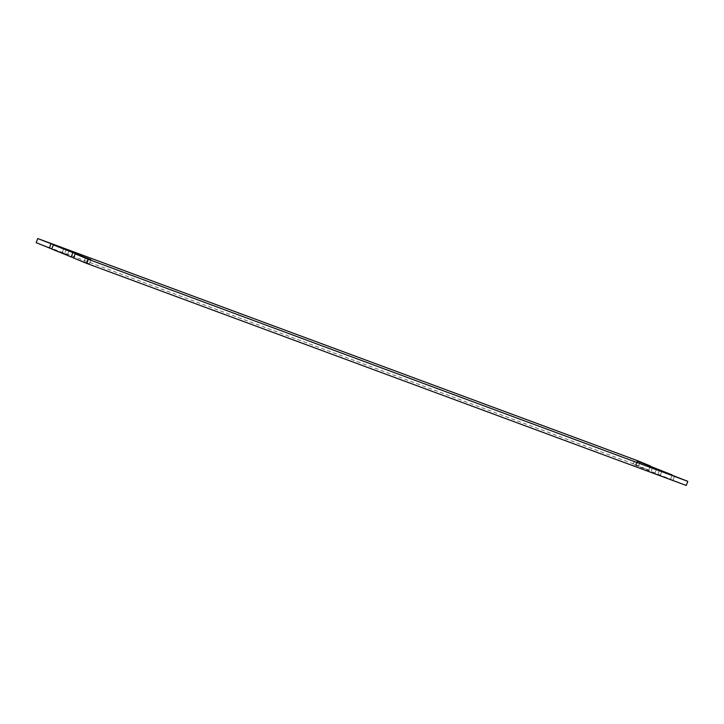 <?xml version="1.0" encoding="UTF-8"?>
<svg xmlns="http://www.w3.org/2000/svg" width="724" height="724" viewBox="0 0 724 724"><rect width="100%" height="100%" fill="white"/><g stroke="black" fill="none" stroke-linecap="round" stroke-linejoin="round"><path stroke-width="0.54" stroke-dasharray="3.62 2.71" d="M73.613 258.016L89.342 263.808L73.64 257.934M51.802 249.065L67.531 254.857L51.829 248.984M36.2 242.667L635.672 464.699L648.849 470.111L633.12 464.319L686.261 485.46M673.085 480.057L674.623 475.93M670.659 479.062L672.171 475.016M651.274 471.107L652.813 466.98M648.849 470.111L650.36 466.066M635.672 464.699L637.22 460.573M84.002 261.771L85.513 257.726M87.966 258.64L86.428 262.767M660.261 475.306L661.808 471.179M659.356 470.265L657.845 474.311M638.45 466.356L639.998 462.229M637.545 461.315L636.034 465.36M62.192 252.821L63.703 248.775M66.156 249.689L64.617 253.816M89.342 263.808L90.88 259.681M654.93 473.27L656.469 469.143M633.12 464.319L634.658 460.192M67.531 254.857L69.07 250.73"/><path stroke-width="1.09" d="M73.64 257.934L51.802 249.065L53.341 244.938L69.07 250.73L37.739 238.54L637.22 460.573L650.387 465.984L637.545 461.315M51.829 248.984L36.2 242.667L37.739 238.54M672.171 475.016L656.469 469.143L687.8 481.333L686.261 485.46L86.78 263.427L73.613 258.016L75.151 253.889L90.88 259.681L53.341 244.938M71.187 257.02L72.726 252.893M86.78 263.427L88.328 259.301L75.151 253.889M687.8 481.333L88.328 259.301M637.572 461.233L672.198 474.935M49.377 248.07L50.915 243.943"/></g></svg>
